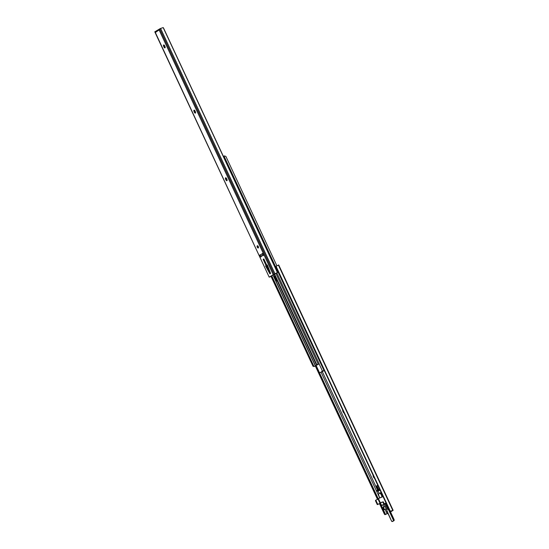 <?xml version="1.0" encoding="UTF-8"?>
<svg xmlns="http://www.w3.org/2000/svg" width="549" height="549" viewBox="0 0 549 549"><rect width="100%" height="100%" fill="white"/><g stroke="black" fill="none" stroke-linecap="round" stroke-linejoin="round"><path stroke-width="0.82" d="M258.49 247.64A1.201 0.59 66.9 0 1 257.728 245.849M257.282 245.794A1.201 0.59 -113.1 0 0 257.261 247.146A1.201 0.59 -113.1 0 0 258.263 247.983A1.201 0.59 -113.1 0 0 258.298 247.97A1.201 0.59 -113.1 0 0 258.318 246.611A1.201 0.59 -113.1 0 0 257.316 245.774A1.201 0.59 -113.1 0 0 257.282 245.794M194.998 110.912A1.119 0.556 -113.1 0 0 194.078 110.164A1.119 0.556 -113.1 0 0 194.044 110.177A1.119 0.556 -113.1 0 0 194.037 111.481L194.442 112.346A1.119 0.556 -113.1 0 0 195.362 113.094A1.119 0.556 -113.1 0 0 195.403 111.776L194.998 110.912M164.59 45.697A1.119 0.556 -113.1 0 0 163.671 44.956A1.119 0.556 -113.1 0 0 163.636 44.97A1.119 0.556 -113.1 0 0 163.629 46.267L164.034 47.139A1.119 0.556 -113.1 0 0 164.954 47.887A1.119 0.556 -113.1 0 0 164.995 46.569L164.59 45.697M226.531 178.535A1.119 0.556 -113.1 0 0 225.612 177.787A1.119 0.556 -113.1 0 0 225.577 177.807A1.119 0.556 -113.1 0 0 225.57 179.104L225.982 179.976A1.119 0.556 -113.1 0 0 226.895 180.724A1.119 0.556 -113.1 0 0 226.936 179.406L226.531 178.535M259.842 255.038L260.741 256.973L261.64 256.438L260.741 254.503L259.842 255.038L260.775 254.585M265.592 265.991L269.909 273.814L270.595 273.409L267.329 264.961L266.903 265.496L263.836 258.915L263.156 259.327L266.224 265.901L265.592 265.991M266.862 265.702L266.217 265.977L266.862 265.627L264.618 260.823L263.156 259.327M270.177 276.641L277.389 272.51A1.071 0.371 63.8 0 0 277.176 271.741L163.65 28.294A1.071 0.371 63.8 0 0 163.19 27.601L160.583 28.438L275.008 273.821L273.251 274.706L159.231 30.188L159.478 29.687L155.34 32.508L269.188 277.149L271.069 276.47M273.251 274.706L269.36 277.025M262.594 253.398L261.715 253.919L262.621 255.855L263.493 255.333L262.594 253.398M269.909 273.814L269.895 272.352L266.347 265.922M194.483 110.397L195.568 112.717A1.119 0.556 66.9 0 1 195.087 112.078L194.682 111.207A1.119 0.556 66.9 0 1 194.497 110.26M165.18 47.516A1.119 0.556 66.9 0 1 164.679 46.864L164.275 45.999A1.119 0.556 66.9 0 1 164.089 45.045M227.121 180.353A1.119 0.556 66.9 0 1 226.62 179.701L226.215 178.83A1.119 0.556 66.9 0 1 226.03 177.883M159.471 29.721L158.826 29.653L158.997 30.14M160.583 28.438L159.615 28.905L159.478 29.687M155.436 32.267L155.484 31.65A0.803 0.693 -120.8 0 1 155.772 31.238L159.121 29.248A0.803 0.693 59.2 0 1 159.196 29.207L159.574 29.042M155.038 32.329L154.804 31.773L155.038 32.329L155.442 32.158M163.19 27.601L277.389 272.51L275.008 273.821M164.076 45.19L165.16 47.502M271.048 276.428L270.225 276.744M154.804 31.773L155.71 31.382M155.772 31.238A0.803 0.693 -120.8 0 1 155.847 31.204L159.052 29.289M159.121 29.248A0.803 0.693 59.2 0 0 158.826 29.653M269.895 272.352L269.888 271.577M261.715 253.919L262.635 253.48M314.248 366.492L319.209 363.815L314.248 366.492L312.82 365.97M270.938 276.188L313.129 366.361M271.007 276.147L313.04 366.293L314.2 366.458M226.064 177.91L227.128 180.196M257.756 245.87L258.51 247.482M266.917 265.51L269.888 271.892M271.686 275.742L314.014 366.519M274.713 275.454A2.271 1.119 -113.1 0 0 275.022 277.65L275.969 279.681A2.271 1.119 -113.1 0 0 277.396 281.212M316.8 364.907L316.114 363.98L317.5 364.55M274.171 274.28L316.197 364.412M274.267 274.232L316.114 363.98M274.569 274.081L316.416 363.829M321.927 371.838L319.566 372.881L324.205 370.369M324.26 370.486L322.002 371.79M321.179 372.215L322.009 371.797L321.934 371.179M323.128 370.863L324.233 370.438L323.128 370.863M223.361 156.348L224.466 155.909L225.893 156.431L276.82 265.641L225.913 156.444M373.142 475.324A1.119 0.556 -113.1 0 0 373.258 476.491L373.663 477.356A1.119 0.556 -113.1 0 0 374.452 478.124M342.734 410.11A1.119 0.556 -113.1 0 0 342.851 411.276L343.255 412.148A1.119 0.556 -113.1 0 0 344.045 412.917M322.318 371.652L377.554 490.106M377.973 491.012L379.064 493.345M384.176 504.305L385.137 506.37M386.29 508.834L386.873 510.096M278.672 265.002L276.065 266.286A1.071 1.05 -97.6 0 0 276.078 267.171L389.605 510.625A1.071 1.05 -97.6 0 0 390.27 511.194L392.473 510.659L390.483 511.84M378.666 490.71A0.803 0.398 -113.1 0 0 378.879 490.731A0.803 0.398 -113.1 0 0 378.906 490.717L379.098 490.58M377.76 485.227L376.655 485.886A0.803 0.398 -113.1 0 0 376.648 486.812L378.048 489.811M390.524 511.922L393.139 510.337L390.27 511.194L276.065 266.286M378.673 489.516L377.287 486.538A0.803 0.398 66.9 0 1 377.293 485.611L377.801 485.309M385.041 509.369L387.079 513.734L385.096 514.653L387.944 513.37M385.096 514.653L384.712 514.502A1.071 0.371 -116.2 0 1 384.252 513.809L384.924 513.48A1.071 0.371 63.8 0 0 385.425 514.207L385.803 514.31M315.352 366.053L377.527 499.384M379.524 503.68L384.252 513.809M316.025 365.723L378.137 498.924M381.164 505.409L384.924 513.48M319.552 372.936L378.227 498.767M381.349 505.471L385.425 514.207M321.103 372.249L379.743 497.998M382.941 504.854L383.895 506.905M387.923 513.322L387.079 513.734M391.169 511.112L390.483 511.194L391.169 511.112M278.377 265.023L392.803 510.405M386.366 508.745L384.369 509.657L386.393 508.793M385.24 506.329L383.14 507.571L384.039 509.506L384.382 509.3L383.483 507.372M386.585 505.245L387.011 505.059M388.164 507.523L387.072 507.701L387.409 507.496L386.51 505.567M386.167 505.773L387.072 507.701M387.409 507.496L388.136 507.475M378.632 489.53L378.968 490.257L378.316 490.573L377.98 489.852L379.579 489.125M376.504 490.758L376.834 491.458L378.316 490.573M377.98 489.852L376.49 490.731M383.14 507.571L383.538 507.063M378.968 490.257L379.915 489.852M380.107 490.25L378.954 490.593L379.977 489.983M376.834 491.458L378.954 490.593M386.407 504.38A1.599 0.789 -113.1 0 0 386.29 503.522M381.411 493.983L381.219 493.565A1.043 0.515 -113.1 0 0 380.333 492.892L380.34 492.858A1.071 0.528 66.9 0 1 380.375 492.844L381.157 492.508A1.071 0.528 -113.1 0 0 381.143 492.515A1.071 0.528 -113.1 0 0 381.13 492.515A1.071 0.528 -113.1 0 0 381.123 492.522A1.071 0.528 -113.1 0 0 381.088 492.535L380.409 492.83M384.643 503.611L384.183 503.879A0.535 0.467 -120.8 0 1 383.531 503.577L383.991 503.309A0.535 0.467 59.2 0 0 384.643 503.611L386.05 503.008M384.183 503.879L386.084 503.069M383.991 503.309L383.298 501.834L379.915 503.069L378.165 499.329A0.535 0.467 -120.8 0 1 378.371 498.664L378.735 498.444M378.323 498.684L378.776 498.417A0.535 0.467 59.2 0 1 378.824 498.389L383.058 496.584M378.776 498.417A0.535 0.467 59.2 0 0 378.625 499.055L378.165 499.329M382.523 501.958L380.368 502.795L378.625 499.055M377.753 504.359L380.354 503.248L381.37 504.867A0.535 0.467 59.2 0 0 382.022 505.169L381.569 505.444A0.535 0.467 -120.8 0 1 380.917 505.142L379.901 503.515L377.293 504.627L377.753 504.359L376.003 500.613A0.535 0.467 59.2 0 1 376.209 499.947L378.117 499.137M381.569 505.444L384.279 504.256M376.003 500.613L375.55 500.887L377.293 504.627M375.55 500.887A0.535 0.467 -120.8 0 1 375.749 500.221L376.113 500.002M384.252 504.208L383.676 503.776M382.022 505.169L383.943 504.346M383.531 503.577L382.845 502.109M380.368 502.795L379.915 503.069M380.141 497.826A2.67 1.318 66.9 0 1 378.755 495.342A2.67 1.318 66.9 0 1 379.126 493.304A2.67 1.318 66.9 0 1 379.201 493.27A2.67 1.318 66.9 0 1 380.972 494.306A2.67 1.318 66.9 0 1 381.85 497.099M379.64 493.084A2.67 1.318 66.9 0 1 379.716 493.05A2.67 1.318 66.9 0 1 381.486 494.086A2.67 1.318 66.9 0 1 382.365 496.879A2.697 1.331 66.9 0 1 382.399 496.577A1.043 0.515 -113.1 0 0 382.241 495.761M159.684 28.871L274.109 274.253M225.982 179.976L226.62 179.701M225.57 179.104L226.215 178.83M164.034 47.139L164.679 46.864M163.629 46.267L164.275 45.999M194.442 112.346L195.087 112.078M194.037 111.481L194.682 111.207M267.466 265.325L266.958 265.538L267.466 265.318M266.224 265.901L266.862 265.627M272.956 274.987L315.387 365.977M273.107 274.898L315.545 365.909M275.893 273.45L318.221 364.22M275.969 279.681L276.566 279.427M275.022 277.65L275.619 277.396M319.566 372.881L316.19 365.634M323.965 370.458L223.999 156.088M322.489 371.138L319.113 363.891M373.615 476.333L373.258 476.491M343.207 411.126L342.851 411.276M278.652 264.954L393.077 510.337M343.612 411.997L343.255 412.148M374.02 477.205L373.663 477.356M387.738 507.647L387.395 507.852M377.287 486.538L376.648 486.812M377.293 485.611L376.655 485.886M380.683 503.399L380.224 503.666M380.917 505.142L381.37 504.867M379.901 503.515L380.354 503.248M386.867 510.405L384.115 503.907L386.695 509.438A1.091 0.542 66.9 0 1 386.86 510.433A1.043 0.515 -113.1 0 0 387.018 511.38L391.423 520.816A1.043 0.515 -113.1 0 0 392.302 521.495L393.214 520.953A1.043 0.515 -113.1 0 0 393.221 519.745L388.822 510.309A1.043 0.515 -113.1 0 0 388.218 509.63A1.091 0.542 66.9 0 1 387.587 508.909L385.062 503.508M385.858 503.165L386.784 505.155M385.096 503.488L387.615 508.896L388.363 508.573L387.923 507.626L388.376 508.566A1.091 0.542 -113.1 0 0 388.905 509.232M393.022 521.221A1.071 0.528 -113.1 0 0 393.057 521.207A1.071 0.528 -113.1 0 0 393.084 521.193L393.997 520.651A1.071 0.528 -113.1 0 0 393.997 519.409L390.167 511.16L394.01 519.409A1.043 0.515 66.9 0 1 394.168 520.363M392.302 521.495L393.997 520.651L392.336 521.509A1.071 0.528 66.9 0 1 392.309 521.529A1.071 0.528 66.9 0 1 391.945 521.461M387.587 508.909L387.615 508.896A1.071 0.528 -113.1 0 0 388.232 509.596A1.071 0.528 66.9 0 1 388.85 510.296L393.256 519.731L393.997 519.409L390.147 511.153M393.221 519.745L393.256 519.731A1.071 0.528 66.9 0 1 393.249 520.967L393.214 520.953M388.822 510.309L389.351 510.083M388.218 509.63L388.973 509.28A1.071 0.528 66.9 0 1 388.363 508.573L387.937 507.619M382.179 495.548L382.255 495.713A1.071 0.528 66.9 0 1 382.44 496.584A2.67 1.318 -113.1 0 0 382.427 496.852M382.399 496.577L382.955 496.358M382.228 495.726L382.584 495.575M380.34 492.858L380.375 492.844A1.071 0.528 66.9 0 1 381.246 493.551L381.576 493.414M381.219 493.565L381.534 494.155M393.091 521.186L392.309 521.529L391.416 520.823L386.86 510.433M394.01 519.409L393.997 520.651M154.935 32.144L269.188 277.149M276.566 273.162L277.266 272.819M276.861 273.018L319.209 363.815M319.47 372.949L316.087 365.689M278.714 264.954L393.139 510.337M383.216 507.255L383.559 507.05M376.772 491.499L376.436 490.779M376.161 499.974L375.701 500.242M388.994 509.273L388.376 508.566M379.716 493.05L379.201 493.27"/></g></svg>
